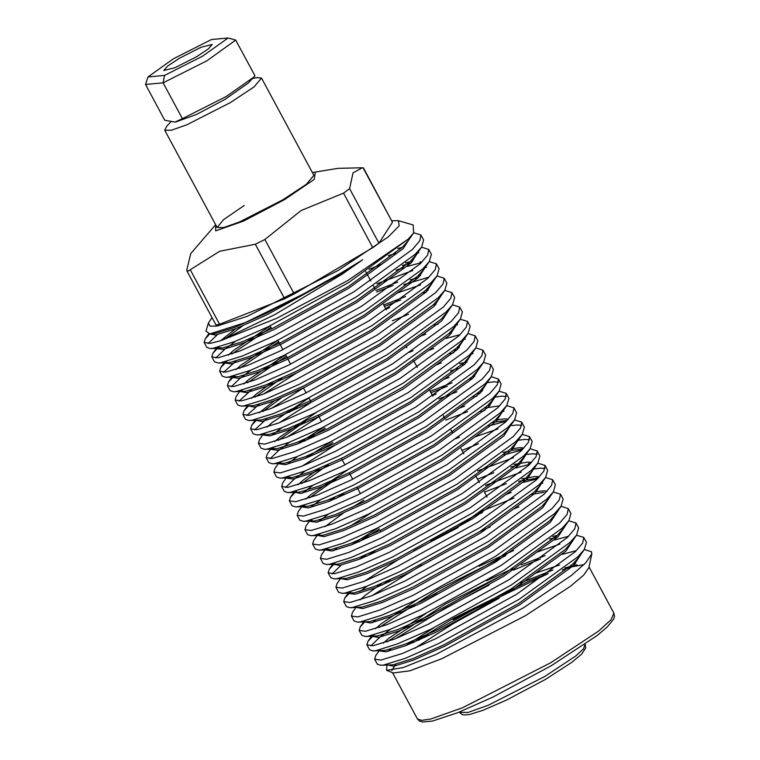 <?xml version="1.0" encoding="UTF-8"?>
<svg xmlns="http://www.w3.org/2000/svg" width="760" height="760" viewBox="0 0 760 760"><rect width="100%" height="100%" fill="white"/><g stroke="black" fill="none" stroke-linecap="round" stroke-linejoin="round"><path stroke-width="1.14" d="M244.226 205.485L223.516 219.593L217.141 227.516L223.801 227.534L239.371 221.996L282.72 199.889L306.385 184.252L313.927 175.398L261.544 78.109L254.001 86.963L230.337 102.6L186.979 124.707L171.418 130.245L164.749 130.226L166.734 126.284L170.857 121.885M362.273 167.789L338.019 168.387L312.388 172.539L315.438 172.035L314.194 179.436L284.44 199.737L243.618 221.046L215.631 230.879L215.602 224.656L190.712 253.574L186.808 270.076L187.71 271.367L219.64 251.294L255.322 244.264L264.898 239.476L301.15 210.539L343.472 193.144L349.609 188.67L353.029 172.9L362.273 167.789L363.479 167.922L392.445 222.328L363.109 167.846M588.857 567.73L583.556 575.187L570.342 586.359L525.283 615.818L441.788 658.768L409.944 670.795L393.338 673.008L386.517 670.348L403.199 667.593L436.145 654.369L523.44 607.848L571.32 575.472L585.608 562.961L591.831 553.897L591.498 551.779L584.535 549.594M391.808 670.462L395.789 664.221M414.837 648.318L455.43 622.164L499.13 598.139M428.688 633.925L418.703 640.253M386.935 665.133L386.517 670.348M562.314 569.933L568.822 567.777M572.318 566.751L584.031 564.547M570.447 566.323L577.267 564.87L564.899 567.929M547.38 573.99L453.122 619.495M591.831 553.897L589 567.083M535.031 573.306L559.645 564.975M391.913 670.453L395.865 664.211M450.984 624.825L498.921 598.262M212.078 317.604L208.42 323L209.94 326.135L217.293 326.021L247.333 316.245L338.333 270.351L388.379 236.806L399.237 225.825L398.449 220.685L391.932 220.761M398.449 220.685L413.193 224.979L413.63 232.968L408.215 239.124L347.795 280.563L276.82 318.24L220.514 340.765L274.959 314.564L341.971 274.274L362.71 259.74L340.908 273.135L303.886 293.702L245.176 322.582L209.845 333.944L205.922 331.084L208.42 323M408.215 239.124L348.792 282.416L268.109 326.828L234.697 341.601L213.113 348.289L210.453 348.555L206.805 347.444L204.126 342.475L210.444 343.33L220.514 340.765L235.524 328.776M208.041 343.587L217.246 334.733M209.589 334.077L205.181 338.874L204.126 342.475M583.746 537.377L586.425 542.336L584.364 549.452L577.866 556.767L519.346 599.165L438.662 643.577L405.251 658.35L383.667 665.047L381.007 665.313L377.359 664.192L374.68 659.233L380.998 660.079L402.581 653.391L435.993 638.619L516.667 594.206L575.197 551.798L582.606 543.086L583.746 537.377L576.508 535.202M387.799 651.491L390.82 649.116M489.06 585.124L444.923 608.275L395.599 638.685M379.8 649.857L375.734 655.623L374.68 659.233M575.994 522.975L578.664 527.943L576.612 535.049L570.114 542.364L511.594 584.772L430.91 629.185L397.499 643.957L375.915 650.645L373.255 650.911L369.607 649.8L366.928 644.832L373.245 645.686L394.82 638.989L428.241 624.216L508.915 579.804L567.444 537.406L574.855 528.694L575.994 522.975L568.755 520.809M370.842 645.943L379.373 637.64L390.516 629.251M437.171 593.873L420.555 603.44M374.043 634.942L367.983 641.231L366.928 644.832M568.242 508.582L570.912 513.542L568.86 520.657L562.362 527.972L503.842 570.37L423.159 614.783L389.747 629.556L368.163 636.253L365.503 636.51L361.855 635.398L359.176 630.439L365.493 631.284L387.068 624.596L420.489 609.824L501.163 565.411L559.692 523.003L567.102 514.292L568.242 508.582L561.279 506.397M372.295 622.697L375.316 620.322M364.772 621.908L360.231 626.829L359.176 630.439M560.49 494.181L563.16 499.149L561.108 506.255L554.61 513.57L496.09 555.968L415.406 600.39L381.995 615.153L360.411 621.851L357.751 622.117L354.103 621.005L351.424 616.037L357.732 616.892L379.316 610.194L412.737 595.422L493.411 551.01L551.94 508.611L559.35 499.899L560.49 494.181L553.251 492.005M421.667 565.079L372.343 595.489M355.917 607.544L352.478 612.436L351.424 616.037M552.739 479.788L555.408 484.747L553.356 491.862L546.858 499.178L488.338 541.576L407.654 585.989L374.243 600.761L352.659 607.458L349.999 607.715L346.351 606.603L343.672 601.644L349.98 602.49L371.564 595.792L404.985 581.029L485.659 536.607L544.188 494.209L551.598 485.498L552.739 479.788L545.775 477.603M359.812 591.517L367.26 586.055M397.299 560.244L364.591 581.096M350.787 591.745L344.726 598.034L343.672 601.644M544.986 465.386L547.656 470.354L545.604 477.46L539.106 484.776L480.586 527.174L399.902 571.596L366.491 586.359L344.907 593.056L342.247 593.322L338.599 592.211L335.92 587.242L342.228 588.088L363.812 581.4L397.233 566.628L477.907 522.215L536.436 479.816L543.846 471.105L544.986 465.386L538.023 463.201M340.413 578.75L336.974 583.633L335.92 587.242M537.234 450.993L539.904 455.952L537.852 463.068L531.354 470.373L472.824 512.781L392.151 557.194L358.739 571.966L337.155 578.654L334.485 578.92L330.847 577.809L328.168 572.85L334.476 573.695L356.06 566.998L389.481 552.235L470.155 507.813L528.684 465.414L536.094 456.703L537.234 450.993L530.271 448.808M332.082 573.952L341.287 565.107M333.63 564.442L329.222 569.24L328.168 572.85M529.482 436.591L532.152 441.56L530.1 448.666L523.602 455.981L465.072 498.38L384.398 542.792L350.987 557.564L329.403 564.262L326.733 564.528L323.085 563.407L320.416 558.448L326.724 559.293L348.308 552.606L381.729 537.833L462.403 493.42L520.933 451.012L528.342 442.301L529.482 436.591L522.519 434.406M333.535 550.706L336.556 548.331M324.909 549.945L321.47 554.838L320.416 558.448M521.731 422.199L524.4 427.158L522.348 434.264L515.85 441.579L457.32 483.987L376.647 528.399L343.226 543.172L321.651 549.86L318.981 550.126L315.334 549.014L312.664 544.046L318.972 544.901L340.556 538.203L373.977 523.431L454.651 479.019L513.181 436.62L520.591 427.909L521.731 422.199L514.767 420.014M319.77 534.156L318.573 535.23M317.158 535.553L313.719 540.445L312.664 544.046M513.978 407.797L516.648 412.756L514.596 419.872L508.098 427.186L449.568 469.585L368.894 513.997L335.474 528.77L313.899 535.467L311.229 535.733L307.581 534.612L304.912 529.653L311.22 530.499L332.804 523.811L366.225 509.038L446.899 464.626L505.428 422.218L512.839 413.506L513.978 407.797L506.739 405.622M318.031 521.911L328.5 514.064M312.018 519.755L310.403 521.227M310.023 520.277L305.966 526.043L304.912 529.653M506.226 393.395L508.896 398.363L506.844 405.469L500.346 412.784L441.816 455.183L361.142 499.605L327.721 514.368L306.137 521.065L303.477 521.332L299.829 520.22L297.16 515.251L303.468 516.106L325.052 509.409L358.473 494.636L439.147 450.224L497.676 407.825L505.086 399.114L506.226 393.395L499.263 391.219M310.279 507.509L320.748 499.671M304.266 505.362L302.642 506.825M302.271 505.875L298.214 511.651L297.16 515.251M498.475 379.002L501.144 383.962L499.092 391.077L492.594 398.392L434.065 440.791L353.39 485.203L319.969 499.975L298.385 506.673L295.726 506.929L292.077 505.818L289.408 500.859L295.716 501.704L317.3 495.007L350.721 480.244L431.395 435.822L489.925 393.423L497.334 384.712L498.475 379.002L491.511 376.817M302.527 493.117L312.997 485.269M296.514 490.96L290.462 497.249L289.408 500.859M490.722 364.601L493.392 369.569L491.34 376.675L484.842 383.99L426.312 426.388L345.638 470.81L312.217 485.573L290.633 492.271L287.974 492.537L284.326 491.425L281.656 486.457L287.964 487.312L309.548 480.615L342.969 465.842L423.643 421.43L482.173 379.031L489.582 370.32L490.722 364.601L483.483 362.425M285.56 487.559L294.101 479.265L305.244 470.877M334.523 445.512L302.575 465.909M288.762 476.558L287.137 478.03M286.149 477.964L282.71 482.856L281.656 486.457M482.97 350.208L485.64 355.167L483.588 362.283L477.09 369.588L418.56 411.996L337.887 456.409L304.466 471.181L282.881 477.869L280.221 478.135L276.573 477.023L273.904 472.065L280.212 472.91L301.796 466.212L335.217 451.449L415.891 407.027L474.42 364.629L481.821 355.917L482.97 350.208L476.007 348.023M287.023 464.322L297.492 456.475M281.01 462.166L279.813 463.239M278.397 463.562L274.959 468.454L273.904 472.065M475.219 335.806L477.888 340.774L475.836 347.88L469.338 355.195L410.808 397.594L330.135 442.006L296.713 456.779L275.13 463.476L272.469 463.742L268.822 462.622L266.152 457.662L272.46 458.508L294.044 451.82L327.455 437.048L408.139 392.635L466.659 350.227L474.069 341.515L475.219 335.806L468.255 333.621M270.056 458.764L278.597 450.471L289.74 442.082M321.584 421.743L318.202 415.207M319.019 416.717L287.071 437.114M273.258 447.763L272.061 448.837M270.645 449.16L267.206 454.052L266.152 457.662M467.457 321.413L470.136 326.373L468.084 333.478L461.586 340.793L403.056 383.202L322.382 427.614L288.962 442.387L267.377 449.074L264.717 449.34L261.07 448.229L258.4 443.26L264.708 444.115L286.292 437.418L319.703 422.645L400.387 378.233L458.907 335.834L466.317 327.123L467.457 321.413L460.227 319.238M271.519 435.518L281.988 427.68M311.267 402.325L279.309 422.721M262.894 434.767L259.454 439.66L258.4 443.26M459.705 307.012L462.384 311.97L460.332 319.086L453.834 326.401L395.305 368.799L314.63 413.212L281.209 427.984L259.625 434.682L256.966 434.948L253.317 433.827L250.648 428.868L256.956 429.713L278.54 423.026L311.952 408.253L392.635 363.841L451.155 321.433L458.565 312.721L459.705 307.012L452.466 304.836M254.552 429.97L266.779 418.75M303.515 387.923L271.558 408.32M256.243 420.337L251.702 425.258L250.648 428.868M451.953 292.609L454.632 297.578L452.58 304.684L446.082 311.999L387.552 354.407L306.878 398.82L273.457 413.592L251.873 420.28L249.213 420.546L245.565 419.434L242.896 414.466L249.204 415.321L270.788 408.623L304.199 393.851L384.883 349.438L443.403 307.04L450.813 298.328L451.953 292.609L444.714 290.444M246.8 415.568L259.027 404.349M295.763 373.521L263.805 393.917M248.491 405.935L243.951 410.865L242.896 414.466M444.201 278.217L446.88 283.176L444.828 290.291L438.33 297.606L379.8 340.005L299.126 384.417L265.705 399.19L244.122 405.887L241.461 406.144L237.814 405.033L235.144 400.073L241.452 400.919L263.036 394.221L296.447 379.459L377.131 335.046L435.651 292.638L443.061 283.926L444.201 278.217L437.247 276.032M239.048 401.175L251.275 389.947M290.577 364.154L285.608 354.663M242.25 390.174L241.053 391.248M239.637 391.571L236.198 396.463L235.144 400.073M436.449 263.815L439.128 268.784L437.066 275.889L430.578 283.204L372.048 325.603L291.374 370.025L257.953 384.788L236.369 391.485L233.709 391.751L230.061 390.64L227.392 385.671L233.7 386.526L255.284 379.829L288.695 365.056L369.379 320.644L427.899 278.245L435.309 269.534L436.449 263.815L429.21 261.639M231.296 386.773L239.837 378.48L250.98 370.091M234.498 375.782L228.446 382.071L227.392 385.671M428.697 249.422L431.376 254.381L429.315 261.497L422.816 268.812L364.297 311.21L283.613 355.623L250.201 370.395L228.618 377.084L225.957 377.349L222.309 376.238L219.64 371.279L225.948 372.124L247.532 365.427L280.944 350.664L361.617 306.242L420.147 263.844L427.557 255.132L428.697 249.422L421.733 247.237M223.544 372.381L235.771 361.152M226.746 361.38L220.695 367.669L219.64 371.279M420.945 235.02L423.624 239.989L421.562 247.095L415.065 254.41L356.544 296.808L275.861 341.221L242.45 355.993L220.865 362.691L218.206 362.957L214.557 361.845L211.879 356.877L218.196 357.722L239.78 351.034L273.191 336.262L353.865 291.849L412.395 249.441L419.805 240.739L420.945 235.02L413.981 232.835M215.792 357.979L224.323 349.685L235.467 341.297M217.474 348.346L212.933 353.267L211.879 356.877M591.755 554.202L591.498 551.779M576.356 550.658L562.381 554.344M536.674 552.225L559.968 544.103M568.603 536.265L554.629 539.952M563.521 526.822L564.528 526.633M513.418 509.029L518.938 506.929M458.052 527.535L413.915 550.686M505.666 494.627L511.176 492.528M541.424 483.408L542.83 483.16M537.596 478.667L523.621 482.353M485.402 485.317L521.208 472.112M533.672 469.015L540.635 468.169L545.043 468.559M529.843 464.274L515.869 467.96M477.651 470.915L513.456 457.71M524.761 454.841L525.768 454.641M527.326 454.366L532.883 453.777L537.292 454.166M522.091 449.873L504.269 454.793M517.009 440.439L525.131 439.375L529.539 439.764M474.658 437.038L497.952 428.916M509.257 426.046L510.264 425.847M511.822 425.572L517.38 424.973L521.788 425.372M506.587 421.078L488.756 425.999M459.467 437.161L455.734 438.748M501.505 411.644L504.07 411.169M484.861 410.362L481.004 411.606M459.154 408.243L464.664 406.144M493.753 397.242L501.866 396.178L506.283 396.577M477.109 395.969L473.252 397.204M438.881 398.924L456.912 391.742M487.15 382.622L494.114 381.786L498.531 382.175M436.212 393.965L432.469 395.551M443.65 379.449L449.16 377.349M457.748 368.41L450.366 370.965M435.898 365.047L441.408 362.947M470.497 354.055L473.062 353.58M453.853 352.773L449.996 354.008M428.137 350.654L433.656 348.545M462.745 339.653L465.31 339.188M460.066 334.695L446.101 338.38M412.955 350.769L409.212 352.365M420.384 336.252L425.904 334.153M454.983 325.261L457.558 324.786M438.349 323.978L434.492 325.213M389.699 307.572L385.956 309.168M397.128 293.065L420.423 284.943M431.727 282.065L432.734 281.865M429.058 277.096L403.845 284.572M376.865 283.746L412.67 270.541M423.976 267.662L426.541 267.197M421.306 262.703L407.331 266.389M403.484 267.624L396.093 270.18M369.113 269.344L381.624 264.262M416.224 253.27L418.788 252.795M395.732 253.222L388.341 255.778M408.481 238.868L409.478 238.678M190.247 269.772L219.583 324.244L284.648 298.737L255.322 244.264M264.898 239.476L294.234 293.949L372.799 247.627L343.472 193.144M349.609 188.67L378.945 243.152L392.445 222.328M294.234 293.949L284.648 298.737M219.583 324.244L216.039 324.985L186.979 270.997M378.945 243.152L372.799 247.627M568.774 567.825L572.27 566.789M548.131 573.467L529.948 580.707L453.273 618.422L413.202 642.618M387.904 665.105L393.851 666.207L413.829 659.927L444.78 646.171L519.517 604.856L573.724 565.402L581.913 552.938M540.379 559.065L513.447 570.095M502.806 574.892L445.522 604.029L386.983 641.896M380.219 649.753L380.276 651.063L386.099 651.804L406.077 645.534L437.028 631.769L511.765 590.453L565.972 551.01L574.161 538.545M558.02 536.807L549.584 538.982M505.694 555.693L437.769 589.627L379.231 627.494M372.39 636.31L378.347 637.403L398.325 631.132L429.276 617.376L504.013 576.061L558.22 536.607L566.409 524.144M364.638 621.908L370.595 623.01L390.573 616.74L421.524 602.975L496.261 561.659L550.468 522.215L558.657 509.751M490.19 526.899L479.55 531.696M390.564 579.595L382.195 585.029M356.829 607.515L362.843 608.608L382.822 602.338L413.772 588.582L488.509 547.267L542.707 507.813L550.905 495.349M543.998 492.29L531.686 494.332M482.438 512.496L474.791 515.926M348.631 592.306L349.267 593.475L355.091 594.216L375.07 587.945L406.02 574.18L480.757 532.864L534.954 493.411L543.153 480.956M538.317 477.926L518.567 481.394M375.06 550.8L366.69 556.234M341.382 578.711L347.339 579.813L367.317 573.543L398.269 559.778L473.005 518.462L527.202 479.019L535.344 466.222M530.565 463.534L528.494 463.495M519.251 464.816L510.815 466.991M493.858 472.682L477.489 479.161M379.44 528.941L358.938 541.832M333.564 564.319L339.587 565.421L359.565 559.142L390.516 545.385L465.253 504.07L519.45 464.616L527.649 452.152M522.813 449.131L511.499 450.414M508.431 451.136L503.063 452.599M325.812 549.927L331.835 551.019L351.813 544.749L382.764 530.983L457.501 489.668L511.698 450.224L519.831 437.427M478.353 443.887L461.985 450.366M363.935 500.147L351.794 507.613M343.434 513.038L324.966 526.708M318.06 535.524L324.083 536.626L344.062 530.347L375.012 516.591L449.749 475.276L503.947 435.822L512.078 423.026M507.309 420.337L492.926 422.341M344.042 493.211L335.683 498.645M310.441 520.172L310.507 521.483L316.331 522.225L336.309 515.954L367.26 502.189L441.997 460.873L496.194 421.43L504.326 408.633M499.662 405.83L485.174 407.94M336.291 478.809L309.453 497.914M302.689 505.77L302.755 507.091L308.579 507.822L328.558 501.553L359.508 487.796L434.245 446.481L488.442 407.027L496.631 394.563M480.491 392.825L477.423 393.547M328.538 464.417L301.701 483.522M294.87 492.328L300.827 493.43L320.805 487.16L351.756 473.394L426.493 432.079L480.69 392.625L488.822 379.838M472.739 378.423L469.661 379.145M447.345 386.289L430.977 392.777M332.927 442.558L320.786 450.015M287.185 476.976L287.242 478.287L293.075 479.028L313.044 472.758L344.005 458.992L418.741 417.677L472.938 378.233L481.127 365.769M464.987 364.03L461.909 364.752M325.175 428.155L304.674 441.047M278.863 462.716L279.49 463.894L285.313 464.635L305.292 458.356L336.252 444.6L410.989 403.284L465.186 363.831L473.318 351.044M457.235 349.628L454.157 350.351M305.283 421.22L278.445 440.325M468.084 333.478L462.602 341.278L456.655 347.994L402.458 387.448L327.721 428.763L296.77 442.519L276.792 448.799L271.111 448.324L271.738 449.492L277.562 450.233L297.54 443.963L328.491 430.198L403.237 388.882L457.434 349.438L465.566 336.642M297.53 406.828L289.17 412.252M263.929 433.779L263.986 435.1L269.809 435.841L289.788 429.561L320.739 415.805L395.485 374.49L449.683 335.036L457.872 322.572M281.418 397.86L262.941 411.53M256.11 420.337L262.058 421.439L282.036 415.169L312.987 401.403L387.733 360.088L441.93 320.644L450.119 308.18M408.585 314.298L392.217 320.786M282.026 378.034L255.189 397.128M248.358 405.945L254.305 407.037L274.284 400.767L305.235 387.011L379.981 345.695L434.178 306.242L442.367 293.778M426.227 292.04L423.149 292.762M400.834 299.905L384.465 306.385M286.416 356.165L247.437 382.736M240.607 391.542L246.553 392.644L266.532 386.374L297.483 372.609L372.229 331.293L426.426 291.849L434.615 279.385M418.475 277.637L410.039 279.822M393.081 285.503L376.713 291.992M278.663 341.772L239.685 368.334M232.921 376.19L232.978 377.511L238.802 378.242L258.78 371.972L289.731 358.207L364.467 316.891L418.674 277.447L426.863 264.983M422.037 261.962L419.966 261.924M410.723 263.245L402.287 265.42M270.911 327.37L231.933 353.941M225.169 361.798L225.226 363.109L231.049 363.85L251.028 357.57L281.979 343.815L356.716 302.499L410.923 263.045L419.111 250.581M242.649 325.869L224.732 339.065M217.417 347.396L217.474 348.707L223.298 349.448L243.276 343.178L274.227 329.412L348.963 288.097L403.17 248.653L411.302 235.875M209.523 333.953L215.545 335.055L235.524 328.776L266.475 315.02L341.212 273.704L362.71 259.74M575.51 563.597L572.745 564.158M552.909 570.019L520.429 583.053M433.637 627.864L406.077 645.534M381.007 665.313L393.081 664.762L413.05 658.492L444.011 644.727L518.747 603.411L572.945 563.967L578.883 557.251L584.364 549.452M545.158 555.617L521.369 564.899M512.667 568.651L486.675 580.716M425.885 613.472L388.607 638.438L383.315 643.121M373.255 650.911L385.329 650.37L405.298 644.091L436.259 630.334L510.995 589.019L565.193 549.565L571.13 542.849L576.612 535.049M557.241 535.363L552.729 536.456M513.617 550.496L478.923 566.323M418.133 599.07L380.855 624.036L375.563 628.719M365.503 636.51L377.568 635.968L397.546 629.698L428.498 615.933L503.243 574.617L557.441 535.173L563.378 528.447L568.86 520.657M357.751 622.117L369.816 621.566L389.794 615.296L420.745 601.54L495.492 560.225L549.689 520.771L555.626 514.054L557.536 510.596M381.425 583.585L365.351 595.241L360.059 599.925M349.999 607.715L362.064 607.173L382.042 600.903L412.993 587.138L487.739 545.822L541.937 506.369L547.875 499.653L553.356 491.862M547.162 491.169L543.276 490.846L536.75 491.615M514.149 498.028L481.659 511.062M342.247 593.322L354.312 592.771L374.291 586.501L405.241 572.736L479.987 531.42L534.185 491.976L540.122 485.26L545.604 477.46M539.41 476.776L535.524 476.444L521.721 478.866M506.397 483.635L484.471 492.119M365.921 554.79L359.556 559.151M334.485 578.92L346.56 578.379L366.538 572.1L397.49 558.343L472.235 517.028L526.433 477.574L532.37 470.858L534.28 467.4M531.658 462.374L527.772 462.051L513.969 464.464M378.67 527.506L351.804 544.749M333.165 563.492L336.262 564.243L338.808 563.977L358.786 557.707L389.737 543.942L464.483 502.626L518.681 463.182L524.619 456.465L530.1 448.666M523.906 447.982L520.02 447.649L510.729 448.979M370.918 513.105L350.408 525.996M325.413 549.1L331.056 549.584L351.034 543.305L381.985 529.549L456.722 488.233L510.929 448.78L516.866 442.063L518.776 438.605M311.229 535.733L323.304 535.183L343.283 528.913L374.233 515.147L448.97 473.831L503.177 434.387L509.114 427.661L511.024 424.203M508.402 419.188L504.517 418.855L495.225 420.175M334.903 497.201L328.548 501.553M310.507 521.483L309.909 520.306L313.006 521.047L315.552 520.781L335.53 514.51L366.481 500.755L441.218 459.439L495.425 419.985L501.362 413.269L506.844 405.469M490.238 405.222L487.473 405.783M467.637 411.644L445.702 420.128M347.652 469.908L311.077 494.456L305.786 499.139M302.157 505.903L307.8 506.388L327.778 500.118L358.729 486.352L433.466 445.037L487.673 405.593L493.611 398.867L495.52 395.409M482.486 390.83L479.721 391.381M319.399 468.407L303.326 480.063L298.034 484.747M294.405 491.511L297.502 492.252L300.048 491.986L320.026 485.716L350.977 471.95L425.714 430.635L479.911 391.191L485.858 384.474L491.34 376.675M474.734 376.428L471.96 376.988M452.133 382.85L430.198 391.334M332.148 441.113L305.292 458.365M286.653 477.109L292.296 477.594L312.274 471.314L343.226 457.558L417.962 416.242L472.159 376.789L478.106 370.072L483.588 362.283M466.982 362.035L459.695 363.679M324.397 426.721L297.54 443.963M272.469 463.742L284.544 463.191L304.522 456.921L335.474 443.156L410.21 401.84L464.408 362.397L470.354 355.68L472.255 352.212M459.22 347.633L456.456 348.194M316.644 412.319L280.07 436.867L274.778 441.55M451.469 333.231L448.704 333.792M308.892 397.917L272.317 422.465L267.026 427.158M263.397 433.912L266.494 434.663L269.04 434.397L289.019 428.127L319.969 414.361L394.706 373.046L448.903 333.602L454.851 326.885L460.332 319.086M274.284 400.767L259.274 412.756M249.213 420.546L261.288 419.995L281.267 413.725L312.217 399.969L386.954 358.653L441.151 319.2L447.099 312.483L452.58 304.684M435.964 304.437L433.2 304.998M272.887 382.023L256.813 393.67L251.522 398.354M241.461 406.144L253.536 405.602L273.514 399.332L304.466 385.567L379.202 344.251L433.399 304.808L439.337 298.081L444.828 290.291M428.212 290.044L425.448 290.595M405.612 296.457L383.686 304.95M285.637 354.73L249.061 379.278L243.77 383.962M233.709 391.751L245.784 391.2L265.762 384.93L296.713 371.165L371.45 329.849L425.647 290.405L431.585 283.689L433.494 280.231M420.46 275.642L417.696 276.203M397.86 282.065L375.934 290.548M277.885 340.328L241.309 364.876L236.018 369.559M232.978 377.511L232.389 376.323L238.032 376.808L258.01 370.528L288.962 356.772L363.698 315.457L417.895 276.003L423.833 269.287L425.742 265.829M412.709 261.25L405.431 262.894M270.132 325.935L233.557 350.483L228.266 355.167M224.637 361.922L227.734 362.672L230.28 362.406L250.249 356.136L281.209 342.37L355.946 301.055L410.144 261.611L416.081 254.894L417.99 251.436M402.192 247.409L397.68 248.501M216.885 347.529L222.518 348.013L242.497 341.734L273.457 327.978L348.194 286.662L402.391 247.209L408.329 240.493L410.229 237.063M209.845 333.944L214.766 333.611L234.745 327.341L265.696 313.576L303.886 293.702M202.616 56.145L228.057 38L211.48 39.511L173.403 58.805L147.963 76.95L164.54 75.449L202.616 56.145M228.057 38L235.695 40.08L206.919 60.791L163.105 82.868L145.493 84.474L164.758 120.251L174.98 122.066L182.371 118.645L163.105 82.868L164.54 75.449M196.602 56.696L208.439 48.877L212.211 44.45L201.096 47.205L179.417 58.254L167.589 66.082L163.809 70.509L174.923 67.745L196.602 56.696M235.695 40.08L254.951 75.848L248.397 82.973L225.017 99.418L196.602 114.332L175.759 121.97M480.766 511.642L458.441 526.243L430.986 541.053M253.944 77.035L226.185 96.567L182.371 118.645M252.709 78.356L257.165 77.596L261.544 78.109M147.963 76.95L145.493 84.474M585.314 644.632L585.684 648.109L581.466 654.236L571.491 662.501L545.385 679.411L506.587 700.083L482.714 710.41L469.623 714.457L464.493 715.017L462.184 714.609L459.486 712.376L468.151 712.405L488.385 705.204L544.739 676.476L575.5 656.136L583.5 648.888L585.133 644.29M417.44 718.922L421.667 720.413L430.967 718.969L462.565 707.721L550.572 662.853L598.605 631.104L611.087 619.78L613.928 613.13L614.507 616.379L613.624 619.172L607.335 626.905L597.018 635.645L551.218 665.788L492.622 697.167L457.729 712.671L432.563 721.003L422.645 722L419.834 721.202L417.44 718.922L392.549 672.704M589.028 566.903L613.928 613.13M205.181 338.874L208.667 333.925M212.933 353.267L216.999 347.5M220.695 367.669L224.751 361.902M228.446 382.071L232.503 376.295M243.951 410.865L247.389 405.973M251.702 425.258L255.759 419.491M290.462 497.249L294.519 491.483M522.918 449.027L520.742 449.094M329.222 569.24L332.661 564.347M538.422 477.822L536.246 477.888M344.726 598.034L348.166 593.142M360.231 626.829L363.669 621.936M367.983 641.231L371.431 636.338M555.626 514.054L561.108 506.255M532.37 470.858L537.852 463.068M336.262 564.243L326.733 564.528M328.51 549.841L318.981 550.126M516.866 442.063L522.348 434.264M509.114 427.661L514.596 419.872M313.006 521.047L303.477 521.332M305.254 506.644L295.726 506.929M493.611 398.867L499.092 391.077M297.502 492.252L287.974 492.537M289.75 477.85L280.221 478.135M470.354 355.68L475.836 347.88M274.246 449.055L264.717 449.34M266.494 434.663L256.966 434.948M431.585 283.689L437.066 275.889M235.486 377.065L225.957 377.349M423.833 269.287L429.315 261.497M227.734 362.672L218.206 362.957M416.081 254.894L421.562 247.095M219.972 348.27L210.453 348.555M408.329 240.493L413.63 232.968M302.755 507.091L302.119 505.913M294.994 492.689L294.367 491.52M287.242 478.287L286.615 477.118M256.234 420.698L255.607 419.529M225.226 363.109L224.599 361.931M217.474 348.707L216.847 347.538M164.749 130.226L217.141 227.516M270.094 325.869L271.69 328.823M277.846 340.271L282.929 349.704M303.477 387.856L306.185 392.891M308.864 397.86L311.229 402.249M341.459 458.403L344.954 464.882M349.21 472.805L352.706 479.284M356.962 487.198L360.459 493.677M380.228 530.394L380.998 531.839M365.731 271.595L370.804 281.029M373.483 285.998L374.974 288.772M383.505 304.608L386.317 309.823M405.983 346.36L406.762 347.795M413.734 360.753L417.325 367.422M429.238 389.557L432.829 396.216M443.251 415.577L444.742 418.351M451.003 429.97L452.494 432.744M461.026 448.58L463.837 453.805M475.76 475.94L479.341 482.6M484.281 491.777L487.094 497.002"/></g></svg>
